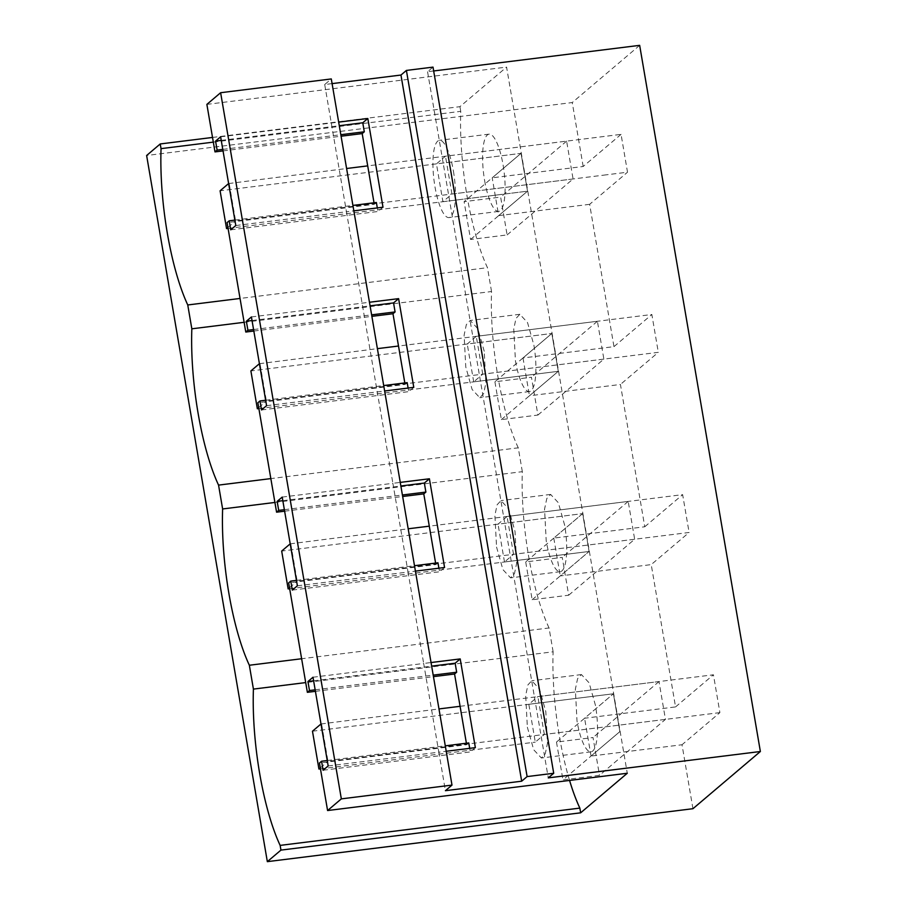 <?xml version="1.0" encoding="UTF-8"?>
<svg xmlns="http://www.w3.org/2000/svg" width="907" height="907" viewBox="0 0 907 907"><rect width="100%" height="100%" fill="white"/><g stroke="black" fill="none" stroke-linecap="round" stroke-linejoin="round"><path stroke-width="0.68" stroke-dasharray="4.54 3.4" d="M606.239 174.836L451.958 194.03L442.911 201.705L436.448 163.872L445.484 156.197L621.057 134.361L627.519 172.194L606.239 174.836M692.948 808.704L682.019 744.749L591.047 756.064L619.878 731.609L613.415 693.776L584.584 718.242L675.556 706.916L651.226 564.608L560.254 575.922L589.085 551.467L582.623 513.634L553.792 538.1L644.764 526.774L620.433 384.466L529.461 395.781L558.293 371.326L551.83 333.493L522.999 357.959L613.971 346.633L589.641 204.324L627.519 172.194M589.641 204.324L498.669 215.639L492.206 177.817L521.037 153.351L436.448 163.872M442.911 201.705L527.511 191.184L498.669 215.639M451.958 194.03L445.484 156.197M621.057 134.361L583.178 166.491L492.206 177.817M228.076 228.428L527.511 191.184L521.037 153.351L464.112 201.649L500.641 197.102L507.115 234.924L470.574 239.471L464.112 201.649M453.421 171.128A38.933 10.272 82.9 0 1 449.01 217.578A38.933 10.272 82.9 0 1 434.975 186.774A38.933 10.272 82.9 0 1 439.396 140.324A38.933 10.272 82.9 0 1 453.421 171.128M332.087 83.614L324.706 84.532L331.293 78.943M433.671 70.973L427.56 71.732L433.013 67.118M639.662 45.35L572.249 102.548L146.628 155.494M212.521 137.445L459.94 106.663L506.582 67.095L627.281 773.252M206.875 104.384L506.582 67.095M719.897 712.619L544.336 734.455L535.289 742.13L528.826 704.297L537.862 696.621L713.435 674.785L719.897 712.619L682.019 744.749M320.454 768.853L535.289 742.13M544.336 734.455L537.862 696.621M460.087 706.304L658.992 681.554L665.455 719.387L599.493 775.349L562.952 779.895L619.878 731.609L613.415 693.776L528.826 704.297M675.556 706.916L713.435 674.785M289.662 588.711L589.085 551.467L504.496 561.989L513.543 554.313L689.105 532.477L651.226 564.608M513.543 554.313L507.07 516.48L682.642 494.644L689.105 532.477M507.07 516.48L498.034 524.155L582.623 513.634L525.697 561.932L562.227 557.386L568.7 595.207L532.16 599.754L525.697 561.932M644.764 526.774L682.642 494.644M258.869 408.569L558.293 371.326L473.703 381.847L482.751 374.172L658.312 352.335L620.433 384.466M482.751 374.172L476.277 336.338L651.85 314.502L658.312 352.335M476.277 336.338L467.241 344.014L551.83 333.493L494.905 381.79L531.434 377.244L537.908 415.066L501.367 419.612L494.905 381.79M613.971 346.633L651.85 314.502M522.999 357.959L529.461 395.781M553.792 538.1L560.254 575.922M591.047 756.064L584.584 718.242M484.633 180.595A38.933 10.272 -97.1 0 0 498.669 211.41A38.933 10.272 -97.1 0 0 503.079 164.949A38.933 10.272 -97.1 0 0 489.054 134.145A38.933 10.272 -97.1 0 0 484.633 180.595M213.326 142.127L460.745 111.346A122.275 32.255 -97.1 0 0 487.467 267.678L240.049 298.46M459.94 106.663L460.745 111.346M527.352 727.199L533.69 749.738L541.377 758.003L545.232 753.876L547.465 743.309L545.799 711.553L539.472 689.014L531.774 680.749L527.931 684.876L525.686 695.442L527.352 727.199M504.496 561.989L498.034 524.155M496.56 547.057L502.897 569.596L510.584 577.861L514.439 573.734L516.673 563.168L515.006 531.411L508.68 508.872L500.981 500.607L497.138 504.734L494.893 515.301L496.56 547.057M473.703 381.847L467.241 344.014M484.213 351.27L477.887 328.731L470.189 320.466L466.345 324.593L464.112 335.159L465.767 366.916L472.105 389.454L479.792 397.72L483.646 393.593L485.88 383.026L484.213 351.27M569.562 780.439A122.275 32.255 -97.1 0 1 553.123 651.804L305.704 682.586M553.123 651.804L549.052 627.961L301.634 658.743M549.052 627.961A122.275 32.255 -97.1 0 1 522.33 471.663L274.923 502.444M522.33 471.663L518.26 447.82L270.842 478.601M518.26 447.82A122.275 32.255 -97.1 0 1 491.537 291.521L244.13 322.302M491.537 291.521L487.467 267.678M253.575 329.536L371.621 314.854M253.835 331.044L371.87 316.35M252.033 320.534L370.079 305.852M251.42 316.951L369.466 302.258M266.59 405.667L384.625 390.985M235.797 225.526L346.451 211.762L392.878 483.318L400.259 482.399M413.773 387.357L408.717 391.643L408.105 388.06M261.522 409.964L408.717 391.643M265.66 400.248L383.706 385.566M407.175 382.641L405.066 384.432L257.871 402.742M284.367 509.677L402.413 494.995M284.617 511.185L402.663 496.492M282.825 500.675L400.871 485.993M282.213 497.093L392.878 483.318L408.037 572.045L415.417 571.127M297.383 585.809L408.037 572.045L423.671 663.459L431.052 662.541M444.566 567.499L439.51 571.784L438.897 568.201M292.315 590.106L439.51 571.784M296.453 580.389L414.499 565.707M437.968 562.782L435.859 564.573L288.664 582.884M315.16 689.819L433.195 675.137M315.409 691.327L433.455 676.633M313.618 680.817L431.664 666.135M313.006 677.234L423.671 663.459L438.829 752.186L446.21 751.268M328.175 765.95L438.829 752.186L445.416 790.689M475.359 747.64L470.302 751.926L469.69 748.343M323.107 770.247L470.302 751.926M327.246 760.531L445.28 745.849M468.76 742.924L466.652 744.715L319.457 763.025M222.782 149.394L340.828 134.712M223.043 150.902L341.077 136.209M221.24 140.392L339.286 125.71M220.628 136.81L338.674 122.116M324.706 84.532L346.451 211.762L353.832 210.843M382.992 207.215L377.924 211.501L377.312 207.918M230.729 229.822L377.924 211.501M234.868 220.106L352.914 205.424M376.382 202.499L374.274 204.29L227.079 222.6M404.817 382.935L405.066 384.432M435.598 563.077L435.859 564.573M466.391 743.218L466.652 744.715M374.024 202.794L374.274 204.29M564.664 525.232L558.327 502.705L550.64 494.428L546.785 498.567L544.551 509.156L546.218 540.878A38.933 10.272 -97.1 0 0 560.243 571.693A38.933 10.272 -97.1 0 0 564.664 525.232M515.425 360.737A38.933 10.272 -97.1 0 0 529.45 391.552A38.933 10.272 -97.1 0 0 533.872 345.091L527.534 322.563L519.847 314.287L515.992 318.425L513.759 329.014L515.425 360.737M595.457 705.374L589.119 682.846L581.432 674.57L577.578 678.708L575.344 689.297L577.011 721.02A38.933 10.272 -97.1 0 0 591.035 751.835A38.933 10.272 -97.1 0 0 595.457 705.374M427.56 71.732L548.27 777.889M583.178 166.491L572.249 102.548M470.574 239.471L527.511 191.184L521.037 153.351L220.095 190.787M228.621 183.554L346.599 168.509M507.115 234.924L573.077 178.962L566.614 141.129L367.709 165.879M566.614 141.129L500.641 197.102M573.077 178.962L235.605 220.945L229.131 183.123M227.918 227.464L235.605 220.945M501.367 419.612L558.293 371.326L551.83 333.493L250.888 370.929M259.413 363.696L377.391 348.651M537.908 415.066L603.869 359.104L597.407 321.271L398.502 346.02M597.407 321.271L531.434 377.244M603.869 359.104L266.397 401.087L259.924 363.265M258.71 407.606L266.397 401.087M532.16 599.754L589.085 551.467L582.623 513.634L281.68 551.071M290.206 543.837L408.184 528.792M568.7 595.207L634.662 539.246L628.2 501.412L429.294 526.162M628.2 501.412L562.227 557.386M634.662 539.246L297.19 581.228L290.716 543.406M289.503 587.747L297.19 581.228M312.473 731.212L613.415 693.776L556.49 742.073L593.019 737.527L599.493 775.349M556.49 742.073L562.952 779.895M320.999 723.979L438.977 708.934M658.992 681.554L593.019 737.527M665.455 719.387L327.983 761.37L321.509 723.548M320.296 767.889L327.983 761.37M498.669 211.41L449.01 217.578M489.054 134.145L439.396 140.324M550.64 494.428L500.981 500.607M560.243 571.693L510.596 577.861M529.45 391.552L479.803 397.72M519.847 314.287L470.189 320.466M581.432 674.57L531.774 680.749M591.035 751.835L541.388 758.003"/><path stroke-width="1.36" d="M332.087 83.614L400.962 75.043L521.672 781.199L445.416 790.689L451.992 785.099L331.293 78.943L220.628 92.718L206.875 104.384L214.993 151.9L217.113 150.109L222.782 149.394M400.962 75.043L406.404 70.429L527.114 776.585L553.712 773.274L433.013 67.118L406.404 70.429M553.712 773.274L548.27 777.889L760.372 751.506L639.662 45.35L433.671 70.973M760.372 751.506L692.948 808.704L267.338 861.65L146.628 155.494L160.233 143.952L212.521 137.445M160.233 143.952L161.038 148.635L213.326 142.127M579.845 808.103L280.138 845.392L280.943 850.108L580.65 812.819L579.845 808.103A122.275 32.255 -97.1 0 1 569.562 780.439M305.704 682.586L253.416 689.093A122.275 32.255 -97.1 0 0 280.138 845.392M301.634 658.743L249.346 665.25L253.416 689.093M274.923 502.444L222.623 508.952A122.275 32.255 -97.1 0 0 249.346 665.25M270.842 478.601L218.553 485.109L222.623 508.952M244.13 322.302L191.831 328.81A122.275 32.255 -97.1 0 0 218.553 485.109M191.831 328.81L187.76 304.967L240.049 298.46M161.049 148.646A122.275 32.255 -97.1 0 0 187.76 304.967M371.87 316.35L392.98 313.731L395.089 311.94L393.559 302.927L370.079 305.852M234.868 220.106L229.199 220.809L227.079 222.6L245.786 332.041L247.906 330.25L253.575 329.536M371.621 314.854L395.089 311.94M245.786 332.041L253.835 331.044M247.906 330.25L246.364 321.237L252.033 320.534M369.466 302.258L398.615 298.641L393.559 302.927M265.66 400.248L259.992 400.951L261.522 409.964L266.59 405.667L251.42 316.951L246.364 321.237M384.625 390.985L413.773 387.357L398.615 298.641M408.105 388.06L407.175 382.641L383.706 385.566M259.992 400.951L257.871 402.742L276.578 512.183L278.698 510.392L284.367 509.677M402.663 496.492L423.773 493.873L425.882 492.082L424.351 483.068L400.871 485.993M402.413 494.995L425.882 492.082M276.578 512.183L284.617 511.185M278.698 510.392L277.157 501.378L282.825 500.675M400.259 482.399L429.408 478.783L424.351 483.068M296.453 580.389L290.784 581.092L292.315 590.106L297.383 585.809L282.213 497.093L277.157 501.378M415.417 571.127L444.566 567.499L429.408 478.783M438.897 568.201L437.968 562.782L414.499 565.707M290.784 581.092L288.664 582.884L307.371 692.324L309.491 690.533L315.16 689.819M433.455 676.633L454.566 674.014L456.675 672.223L455.144 663.21L431.664 666.135M433.195 675.137L456.675 672.223M307.371 692.324L315.409 691.327M309.491 690.533L307.949 681.52L313.618 680.817M431.052 662.541L460.2 658.924L455.144 663.21M327.246 760.531L321.577 761.234L323.107 770.247L328.175 765.95L313.006 677.234L307.949 681.52M446.21 751.268L475.359 747.64L460.2 658.924M469.69 748.343L468.76 742.924L445.28 745.849M321.577 761.234L319.457 763.025L327.586 810.541L627.281 773.252L580.65 812.819M341.077 136.209L362.188 133.59L364.297 131.798L362.766 122.785L339.286 125.71M340.828 134.712L364.297 131.798M214.993 151.9L223.043 150.902M217.113 150.109L215.571 141.095L221.24 140.392M338.674 122.116L367.823 118.5L362.766 122.785M229.199 220.809L230.729 229.822L235.797 225.526L220.628 136.81L215.571 141.095M353.832 210.843L382.992 207.215L367.823 118.5M377.312 207.918L376.382 202.499L352.914 205.424M392.98 313.731L404.817 382.935M423.773 493.873L435.598 563.077M454.566 674.014L466.391 743.218M362.188 133.59L374.024 202.794M521.672 781.199L527.114 776.585M220.628 92.718L341.338 798.874L451.992 785.099M327.586 810.541L341.338 798.874M267.338 861.65L280.943 850.108M228.076 228.428L226.557 228.621L220.095 190.787L228.621 183.554M367.709 165.879L346.599 168.509M226.557 228.621L227.918 227.464M258.869 408.569L257.35 408.762L250.888 370.929L259.413 363.696M398.502 346.02L377.391 348.651M257.35 408.762L258.71 407.606M289.662 588.711L288.143 588.904L281.68 551.071L290.206 543.837M429.294 526.162L408.184 528.792M288.143 588.904L289.503 587.747M320.454 768.853L318.935 769.045L312.473 731.212L320.999 723.979M460.087 706.304L438.977 708.934M318.935 769.045L320.296 767.889"/></g></svg>
